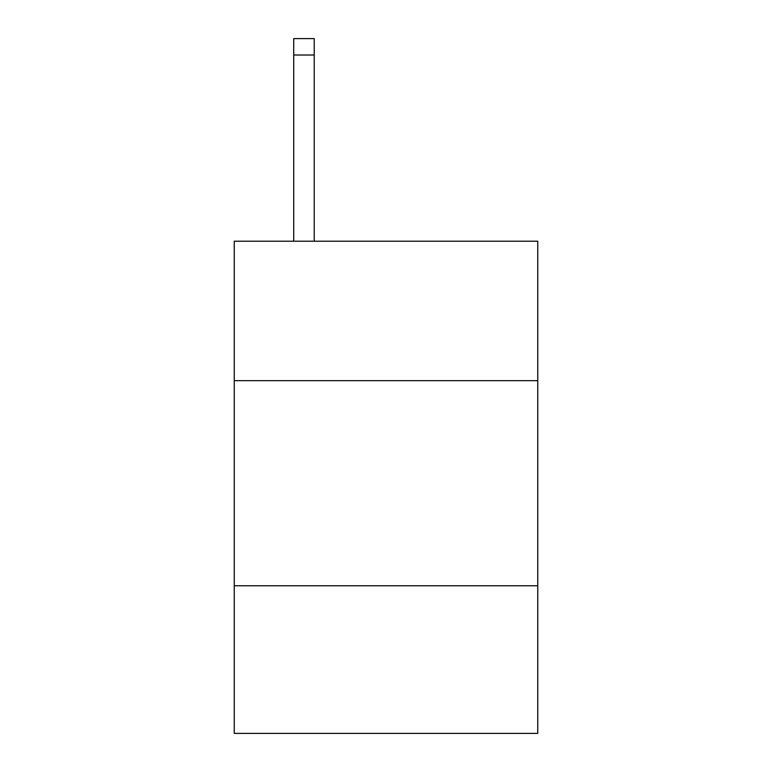 <?xml version="1.0" encoding="UTF-8"?>
<svg xmlns="http://www.w3.org/2000/svg" width="772" height="772" viewBox="0 0 772 772"><rect width="100%" height="100%" fill="white"/><g stroke="black" fill="none" stroke-linecap="round" stroke-linejoin="round"><path stroke-width="1.16" d="M537.756 380.664L537.756 241.211L234.244 241.211L234.244 380.664L537.756 380.664L537.756 733.4L234.244 733.4L234.244 380.664M537.756 585.745L234.244 585.745M314.223 241.211L314.223 55.005L293.717 55.005L293.717 38.6L314.223 38.6L314.223 55.005M293.717 241.211L293.717 55.005"/></g></svg>
